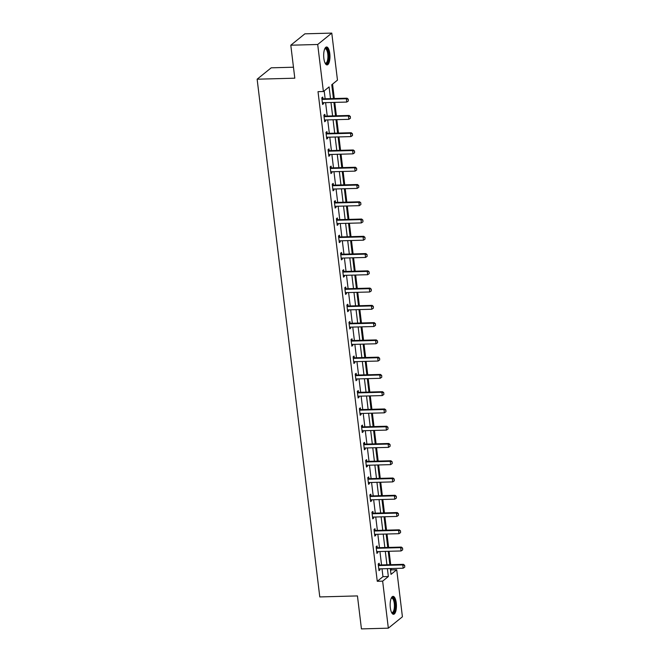 <?xml version="1.0" encoding="UTF-8"?>
<svg xmlns="http://www.w3.org/2000/svg" width="662" height="662" viewBox="0 0 662 662"><rect width="100%" height="100%" fill="white"/><g stroke="black" fill="none" stroke-linecap="round" stroke-linejoin="round"><path stroke-width="0.99" d="M390.332 607.733A8.962 3.136 -91.5 0 1 393.054 596.371A8.962 3.136 -91.5 0 1 396.265 602.933A8.962 3.136 -91.5 0 1 393.542 614.286A8.962 3.136 -91.5 0 1 390.332 607.733M323.85 58.347A8.962 3.136 -91.5 0 1 326.573 46.985A8.962 3.136 -91.5 0 1 329.784 53.548A8.962 3.136 -91.5 0 1 327.053 64.909A8.962 3.136 -91.5 0 1 323.85 58.347M293.465 67.218L271.205 67.822L257.137 79.2L319.787 596.934L357.447 595.916L361.435 628.9L388.337 628.172L382.644 581.137L388.354 576.528L387.394 568.65M257.137 79.2L294.797 78.19L290.8 45.206L304.876 33.828L331.778 33.1L337.471 80.135L331.761 84.753L333.433 98.555M390.547 570.536L391.341 569.899L391.176 568.542M390.712 564.694L389.082 551.281M388.619 547.424L386.997 534.019M386.534 530.163L384.903 516.749M384.44 512.893L382.818 499.487M382.355 495.631L380.724 482.217M380.261 478.369L378.639 464.956M378.176 461.1L376.554 447.686M376.082 443.838L374.46 430.424M373.997 426.568L372.375 413.162M371.903 409.306L370.281 395.893M369.818 392.045L368.196 378.631M367.724 374.775L366.103 361.361M365.639 357.513L364.017 344.099M363.546 340.243L361.924 326.838M361.46 322.982L359.838 309.568M359.367 305.712L357.745 292.306M357.281 288.45L355.66 275.036M355.188 271.188L353.566 257.775M353.103 253.918L351.481 240.513M351.009 236.657L349.387 223.243M348.924 219.387L347.302 205.981M346.83 202.125L345.208 188.711M344.745 184.864L343.123 171.45M342.651 167.594L341.029 154.188M340.566 150.332L338.944 136.918M338.472 133.062L336.85 119.656M336.387 115.8L334.765 102.387M334.302 98.539L332.556 84.115M391.341 569.899L396.72 569.759L402.413 616.794L388.337 628.172M330.52 98.638L329.097 86.904L323.395 91.522L318.017 91.662L377.266 581.286L382.967 576.668L382.015 568.79M381.552 564.934L379.93 551.529M379.458 547.673L377.837 534.259M377.373 530.411L375.751 516.997M375.28 513.141L373.658 499.736M373.194 495.879L371.572 482.466M371.101 478.609L369.479 465.204M369.015 461.348L367.393 447.934M366.922 444.086L365.3 430.672M364.836 426.816L363.215 413.402M362.751 409.555L361.121 396.141M360.658 392.285L359.036 378.879M358.572 375.023L356.942 361.609M356.479 357.761L354.857 344.348M354.393 340.491L352.763 327.078M352.3 323.23L350.678 309.816M350.215 305.96L348.584 292.554M348.121 288.698L346.499 275.284M346.036 271.428L344.414 258.023M343.942 254.167L342.32 240.753M341.857 236.905L340.235 223.491M339.763 219.635L338.141 206.23M337.678 202.373L336.056 188.96M335.584 185.103L333.962 171.698M333.499 167.842L331.877 154.428M331.405 150.58L329.784 137.166M329.32 133.31L327.698 119.896M327.227 116.049L325.605 102.635M325.141 98.779L324.181 90.884M322.948 98.762L322.742 97.074L321.79 97.844L322.593 104.488L323.544 103.719L323.42 102.693M325.034 116.024L324.827 114.344L323.875 115.114L324.686 121.75L325.638 120.98L325.514 119.963M327.127 133.294L326.92 131.606L325.969 132.375L326.771 139.02L327.723 138.25L327.599 137.224M329.213 150.555L329.006 148.876L328.054 149.645L328.865 156.282L329.808 155.512L329.693 154.486M331.298 167.817L331.099 166.137L330.148 166.907L330.95 173.543L331.902 172.774L331.778 171.756M333.391 185.087L333.185 183.399L332.233 184.168L333.044 190.813L333.987 190.044L333.863 189.018M335.477 202.349L335.278 200.669L334.327 201.438L335.129 208.075L336.081 207.305L335.957 206.287M337.57 219.618L337.363 217.93L336.412 218.7L337.215 225.345L338.166 224.575L338.042 223.549M339.656 236.88L339.457 235.2L338.505 235.97L339.308 242.606L340.26 241.837L340.136 240.811M341.749 254.142L341.542 252.462L340.591 253.232L341.393 259.868L342.345 259.099L342.221 258.081M343.835 271.412L343.636 269.724L342.684 270.493L343.487 277.138L344.439 276.368L344.314 275.342M345.928 288.673L345.721 286.994L344.77 287.763L345.572 294.4L346.524 293.63L346.4 292.612M348.013 305.943L347.815 304.255L346.863 305.025L347.666 311.67L348.617 310.9L348.493 309.874M350.107 323.205L349.9 321.525L348.948 322.295L349.751 328.931L350.703 328.162L350.579 327.144M352.192 340.467L351.994 338.787L351.042 339.556L351.845 346.193L352.796 345.432L352.672 344.406M354.286 357.737L354.079 356.048L353.127 356.818L353.93 363.463L354.882 362.693L354.758 361.667M356.371 374.998L356.173 373.318L355.221 374.088L356.024 380.724L356.975 379.955L356.851 378.937M358.465 392.268L358.258 390.58L357.306 391.35L358.109 397.994L359.061 397.225L358.936 396.199M360.55 409.53L360.351 407.85L359.4 408.62L360.202 415.256L361.154 414.486L361.03 413.469M362.644 426.791L362.437 425.112L361.485 425.881L362.288 432.526L363.239 431.756L363.115 430.73M364.729 444.061L364.53 442.382L363.579 443.143L364.381 449.788L365.333 449.018L365.209 447.992M366.822 461.323L366.616 459.643L365.664 460.413L366.467 467.049L367.418 466.28L367.294 465.262M368.908 478.593L368.709 476.905L367.758 477.674L368.56 484.319L369.512 483.55L369.388 482.524M371.001 495.855L370.794 494.175L369.843 494.944L370.646 501.581L371.597 500.811L371.473 499.793M373.087 513.124L372.888 511.436L371.936 512.206L372.739 518.851L373.691 518.081L373.567 517.055M375.18 530.386L374.973 528.706L374.022 529.476L374.824 536.112L375.776 535.343L375.652 534.317M377.266 547.648L377.059 545.968L376.115 546.738L376.918 553.374L377.87 552.604L377.745 551.587M379.359 564.918L379.152 563.23L378.201 563.999L379.003 570.644L379.955 569.874L379.831 568.848M290.8 45.206L317.702 44.486L331.778 33.1M377.266 581.286L382.644 581.137M323.395 91.522L317.702 44.486M386.931 564.794L385.309 551.38M384.845 547.524L383.215 534.118M382.752 530.262L381.13 516.848M380.667 513L379.036 499.587M378.573 495.73L376.951 482.325M376.488 478.469L374.858 465.055M374.394 461.199L372.772 447.793M372.309 443.937L370.679 430.523M370.215 426.676L368.593 413.262M368.13 409.406L366.508 396M366.036 392.144L364.414 378.73M363.951 374.874L362.329 361.469M361.857 357.612L360.236 344.199M359.772 340.351L358.15 326.937M357.679 323.081L356.057 309.667M355.593 305.819L353.971 292.405M353.5 288.549L351.878 275.144M351.414 271.288L349.793 257.874M349.321 254.026L347.699 240.612M347.236 236.756L345.614 223.342M345.142 219.494L343.52 206.081M343.057 202.224L341.435 188.819M340.963 184.963L339.341 171.549M338.878 167.693L337.256 154.287M336.784 150.431L335.162 137.017M334.699 133.17L333.077 119.756M332.605 115.9L330.983 102.494M390.307 568.567L391.01 574.368L396.72 569.759M333.896 102.411L335.526 115.825M335.99 119.681L337.612 133.087M338.075 136.943L339.705 150.357M340.169 154.205L341.791 167.618M342.254 171.475L343.876 184.88M344.348 188.736L345.969 202.15M346.433 206.006L348.055 219.412M348.526 223.268L350.148 236.682M350.612 240.529L352.234 253.943M352.705 257.799L354.327 271.205M354.791 275.061L356.413 288.475M356.884 292.331L358.506 305.736M358.97 309.593L360.591 323.006M361.063 326.854L362.685 340.268M363.148 344.124L364.77 357.538M365.242 361.386L366.864 374.8M367.327 378.656L368.949 392.061M369.421 395.917L371.043 409.331M371.506 413.179L373.128 426.593M373.6 430.449L375.222 443.863M375.685 447.711L377.307 461.124M377.779 464.981L379.4 478.386M379.864 482.242L381.486 495.656M381.957 499.512L383.579 512.918M384.043 516.774L385.665 530.188M386.136 534.035L387.758 547.449M388.222 551.305L389.844 564.711M382.967 576.668L388.354 576.528M322.502 103.744L323.544 103.719M324.595 121.014L325.638 120.98M326.68 138.275L327.723 138.25M328.774 155.537L329.808 155.512M330.859 172.807L331.902 172.774M332.953 190.068L333.987 190.044M335.038 207.338L336.081 207.305M337.132 224.6L338.166 224.575M339.217 241.862L340.26 241.837M341.311 259.132L342.345 259.099M343.396 276.393L344.439 276.368M345.49 293.663L346.524 293.63M347.575 310.925L348.617 310.9M349.668 328.187L350.703 328.162M351.754 345.456L352.796 345.432M353.847 362.718L354.882 362.693M355.933 379.988L356.975 379.955M358.018 397.25L359.061 397.225M360.111 414.52L361.154 414.486M362.197 431.781L363.239 431.756M364.29 449.043L365.333 449.018M366.376 466.313L367.418 466.28M368.469 483.574L369.512 483.55M370.555 500.844L371.597 500.811M372.648 518.106L373.691 518.081M374.733 535.368L375.776 535.343M376.827 552.638L377.87 552.604M378.912 569.899L379.955 569.874M348.344 100.963L348.253 99.217L348.344 100.963L346.756 102.064L323.089 102.701A1.15 1.043 -129 0 0 322.766 102.767L322.402 102.9M321.955 99.226L322.353 99.341A1.15 1.043 -129 0 0 322.684 99.383L346.358 98.746L347.037 98.191L348.253 99.217M321.864 98.448L323.039 98.787A1.15 1.043 -129 0 0 323.37 98.828L347.037 98.191M346.756 102.064L346.358 98.746L348.138 99.308M324.752 48.798A7.754 2.714 -91.5 0 1 328.104 51.644A7.754 2.714 -91.5 0 1 328.021 61.401A7.754 2.714 -91.5 0 1 325.141 63.196M325.042 62.998A7.183 2.516 88.5 0 0 325.613 63.163A7.183 2.516 88.5 0 0 327.334 61.012A7.183 2.516 88.5 0 0 327.665 53.175A7.183 2.516 88.5 0 0 325.224 48.806A7.183 2.516 88.5 0 0 324.67 48.996M326.548 64.802A8.904 3.12 88.5 0 0 328.327 62.203A8.904 3.12 88.5 0 0 328.815 52.96A8.904 3.12 88.5 0 0 326.076 47.118M391.242 598.175A7.754 2.714 -91.5 0 1 395.007 603.272A7.754 2.714 -91.5 0 1 394.395 611.1A7.754 2.714 -91.5 0 1 391.623 612.582M391.532 612.383A7.183 2.516 88.5 0 0 392.094 612.549A7.183 2.516 88.5 0 0 394.279 603.446A7.183 2.516 88.5 0 0 391.705 598.191A7.183 2.516 88.5 0 0 391.151 598.382M393.029 614.187A8.904 3.12 88.5 0 0 395.388 602.966A8.904 3.12 88.5 0 0 392.558 596.495M350.43 118.233L350.347 116.479L350.43 118.233L348.849 119.334L325.174 119.971A1.15 1.043 -129 0 0 324.852 120.029L324.488 120.161M324.049 116.487L324.438 116.603A1.15 1.043 -129 0 0 324.769 116.644L348.444 116.007L349.131 115.453L350.347 116.479M323.95 115.709L325.125 116.049A1.15 1.043 -129 0 0 325.456 116.098L349.131 115.453M348.849 119.334L348.444 116.007L350.231 116.57M352.515 135.495L352.432 133.749L352.515 135.495L350.934 136.595L327.268 137.233A1.15 1.043 -129 0 0 326.945 137.291L326.581 137.431M326.134 133.757L326.532 133.873A1.15 1.043 -129 0 0 326.863 133.914L350.537 133.277L351.216 132.723L352.432 133.749M326.043 132.979L327.218 133.319A1.15 1.043 -129 0 0 327.549 133.36L351.216 132.723M350.934 136.595L350.537 133.277L352.316 133.84M354.609 152.765L354.518 151.01L354.609 152.765L353.028 153.857L329.353 154.503A1.15 1.043 -129 0 0 329.031 154.56L328.666 154.693M328.228 151.019L328.617 151.135A1.15 1.043 -129 0 0 328.948 151.176L352.623 150.539L353.309 149.984L354.518 151.01M328.129 150.241L329.304 150.58A1.15 1.043 -129 0 0 329.635 150.622L353.309 149.984M353.028 153.857L352.623 150.539L354.41 151.101M356.694 170.026L356.611 168.272L356.694 170.026L355.113 171.127L331.439 171.764A1.15 1.043 -129 0 0 331.124 171.822L330.76 171.963M330.313 168.289L330.71 168.396A1.15 1.043 -129 0 0 331.041 168.446L354.716 167.809L355.395 167.254L356.611 168.272M330.222 167.511L331.389 167.85A1.15 1.043 -129 0 0 331.728 167.891L355.395 167.254M355.113 171.127L354.716 167.809L356.495 168.371M358.787 187.296L358.696 185.542L358.787 187.296L357.207 188.389L333.532 189.026A1.15 1.043 -129 0 0 333.209 189.092L332.845 189.224M332.407 185.55L332.796 185.666A1.15 1.043 -129 0 0 333.127 185.708L356.801 185.07L357.488 184.516L358.696 185.542M332.307 184.772L333.483 185.112A1.15 1.043 -129 0 0 333.813 185.153L357.488 184.516M357.207 188.389L356.801 185.07L358.589 185.633M360.873 204.558L360.79 202.804L360.873 204.558L359.292 205.659L335.617 206.296A1.15 1.043 -129 0 0 335.303 206.354L334.939 206.486M334.492 202.82L334.889 202.928A1.15 1.043 -129 0 0 335.22 202.977L358.887 202.332L359.574 201.786L360.79 202.804M334.401 202.034L335.568 202.373A1.15 1.043 -129 0 0 335.907 202.423L359.574 201.786M359.292 205.659L358.887 202.332L360.674 202.895M362.966 221.82L362.875 220.074L362.966 221.82L361.386 222.92L337.711 223.557A1.15 1.043 -129 0 0 337.388 223.624L337.024 223.756M336.586 220.082L336.975 220.198A1.15 1.043 -129 0 0 337.306 220.239L360.98 219.602L361.667 219.048L362.875 220.074M336.486 219.304L337.661 219.643A1.15 1.043 -129 0 0 337.992 219.685L361.667 219.048M361.386 222.92L360.98 219.602L362.768 220.165M365.052 239.09L364.969 237.335L365.052 239.09L363.471 240.19L339.796 240.827A1.15 1.043 -129 0 0 339.482 240.885L339.118 241.018M338.671 237.344L339.068 237.459A1.15 1.043 -129 0 0 339.399 237.501L363.066 236.864L363.752 236.309L364.969 237.335M338.58 236.566L339.747 236.905A1.15 1.043 -129 0 0 340.086 236.946L363.752 236.309M363.471 240.19L363.066 236.864L364.853 237.426M367.145 256.351L367.054 254.597L367.145 256.351L365.556 257.452L341.89 258.089A1.15 1.043 -129 0 0 341.567 258.147L341.203 258.288M340.764 254.613L341.153 254.729A1.15 1.043 -129 0 0 341.484 254.771L365.159 254.134L365.846 253.579L367.054 254.597M340.665 253.836L341.84 254.175A1.15 1.043 -129 0 0 342.171 254.216L365.846 253.579M365.556 257.452L365.159 254.134L366.947 254.696M369.231 273.621L369.148 271.867L369.231 273.621L367.65 274.713L343.975 275.351A1.15 1.043 -129 0 0 343.661 275.417L343.297 275.549M342.85 271.875L343.247 271.991A1.15 1.043 -129 0 0 343.578 272.032L367.245 271.395L367.931 270.841L369.148 271.867M342.759 271.097L343.926 271.437A1.15 1.043 -129 0 0 344.265 271.478L367.931 270.841M367.65 274.713L367.245 271.395L369.032 271.958M371.324 290.883L371.233 289.128L371.324 290.883L369.735 291.983L346.069 292.621A1.15 1.043 -129 0 0 345.746 292.678L345.382 292.811M344.943 289.145L345.332 289.253A1.15 1.043 -129 0 0 345.663 289.302L369.338 288.665L370.025 288.111L371.233 289.128M344.844 288.359L346.019 288.698A1.15 1.043 -129 0 0 346.35 288.748L370.025 288.111M369.735 291.983L369.338 288.665L371.125 289.22M373.409 308.144L373.327 306.398L373.409 308.144L371.829 309.245L348.154 309.882A1.15 1.043 -129 0 0 347.84 309.948L347.476 310.081M347.029 306.407L347.426 306.523A1.15 1.043 -129 0 0 347.757 306.564L371.423 305.927L372.11 305.372L373.327 306.398M346.938 305.629L348.104 305.968A1.15 1.043 -129 0 0 348.444 306.01L372.11 305.372M371.829 309.245L371.423 305.927L373.211 306.489M375.503 325.414L375.412 323.66L375.503 325.414L373.914 326.515L350.248 327.152A1.15 1.043 -129 0 0 349.925 327.21L349.561 327.342M349.114 323.668L349.511 323.784A1.15 1.043 -129 0 0 349.842 323.826L373.517 323.188L374.204 322.634L375.412 323.66M349.023 322.89L350.198 323.23A1.15 1.043 -129 0 0 350.529 323.271L374.204 322.634M373.914 326.515L373.517 323.188L375.304 323.751M377.588 342.676L377.505 340.922L377.588 342.676L376.008 343.777L352.333 344.414A1.15 1.043 -129 0 0 352.018 344.472L351.654 344.612M351.208 340.938L351.605 341.054A1.15 1.043 -129 0 0 351.936 341.096L375.602 340.458L376.289 339.904L377.505 340.922M351.117 340.16L352.283 340.5A1.15 1.043 -129 0 0 352.614 340.541L376.289 339.904M376.008 343.777L375.602 340.458L377.39 341.021M379.682 359.946L379.591 358.192L379.682 359.946L378.093 361.038L354.427 361.675A1.15 1.043 -129 0 0 354.104 361.742L353.74 361.874M353.293 358.2L353.69 358.316A1.15 1.043 -129 0 0 354.021 358.357L377.696 357.72L378.383 357.166L379.591 358.192M353.202 357.422L354.377 357.761A1.15 1.043 -129 0 0 354.708 357.803L378.383 357.166M378.093 361.038L377.696 357.72L379.475 358.283M381.767 377.208L381.684 375.453L381.767 377.208L380.187 378.308L356.512 378.945A1.15 1.043 -129 0 0 356.197 379.003L355.833 379.136M355.386 375.47L355.784 375.577A1.15 1.043 -129 0 0 356.115 375.627L379.781 374.99L380.468 374.435L381.684 375.453M355.295 374.692L356.462 375.023A1.15 1.043 -129 0 0 356.793 375.073L380.468 374.435M380.187 378.308L379.781 374.99L381.569 375.544M383.861 394.469L383.77 392.723L383.861 394.469L382.272 395.57L358.605 396.207A1.15 1.043 -129 0 0 358.283 396.273L357.919 396.406M357.472 392.732L357.869 392.847A1.15 1.043 -129 0 0 358.2 392.889L381.875 392.252L382.562 391.697L383.77 392.723M357.381 391.954L358.556 392.293A1.15 1.043 -129 0 0 358.887 392.334L382.562 391.697M382.272 395.57L381.875 392.252L383.654 392.814M385.946 411.739L385.863 409.985L385.946 411.739L384.365 412.84L360.691 413.477A1.15 1.043 -129 0 0 360.376 413.535L360.012 413.667M359.565 409.993L359.963 410.109A1.15 1.043 -129 0 0 360.293 410.15L383.96 409.513L384.647 408.959L385.863 409.985M359.466 409.215L360.641 409.555A1.15 1.043 -129 0 0 360.972 409.596L384.647 408.959M384.365 412.84L383.96 409.513L385.747 410.076M388.04 429.001L387.949 427.255L388.04 429.001L386.451 430.101L362.784 430.739A1.15 1.043 -129 0 0 362.462 430.797L362.097 430.937M361.651 427.263L362.048 427.379A1.15 1.043 -129 0 0 362.379 427.42L386.054 426.783L386.74 426.229L387.949 427.255M361.56 426.485L362.735 426.824A1.15 1.043 -129 0 0 363.066 426.866L386.74 426.229M386.451 430.101L386.054 426.783L387.833 427.346M390.125 446.271L390.042 444.516L390.125 446.271L388.544 447.363L364.87 448A1.15 1.043 -129 0 0 364.555 448.066L364.191 448.199M363.744 444.525L364.133 444.641A1.15 1.043 -129 0 0 364.472 444.682L388.139 444.045L388.826 443.49L390.042 444.516M363.645 443.747L364.82 444.086A1.15 1.043 -129 0 0 365.151 444.128L388.826 443.49M388.544 447.363L388.139 444.045L389.926 444.607M392.218 463.532L392.127 461.778L392.218 463.532L390.63 464.633L366.963 465.27A1.15 1.043 -129 0 0 366.64 465.328L366.276 465.46M365.829 461.795L366.227 461.902A1.15 1.043 -129 0 0 366.558 461.952L390.232 461.315L390.911 460.76L392.127 461.778M365.738 461.017L366.913 461.356A1.15 1.043 -129 0 0 367.245 461.397L390.911 460.76M390.63 464.633L390.232 461.315L392.012 461.869M394.304 480.794L394.221 479.048L394.304 480.794L392.723 481.895L369.048 482.532A1.15 1.043 -129 0 0 368.734 482.598L368.37 482.73M367.923 479.056L368.312 479.172A1.15 1.043 -129 0 0 368.651 479.214L392.318 478.576L393.005 478.022L394.221 479.048M367.824 478.278L368.999 478.618A1.15 1.043 -129 0 0 369.33 478.659L393.005 478.022M392.723 481.895L392.318 478.576L394.105 479.139M396.397 498.064L396.306 496.31L396.397 498.064L394.809 499.165L371.142 499.802A1.15 1.043 -129 0 0 370.819 499.86L370.455 499.992M370.008 496.318L370.406 496.434A1.15 1.043 -129 0 0 370.737 496.475L394.411 495.838L395.09 495.284L396.306 496.31M369.917 495.54L371.092 495.879A1.15 1.043 -129 0 0 371.423 495.929L395.09 495.284M394.809 499.165L394.411 495.838L396.19 496.401M398.483 515.326L398.4 513.58L398.483 515.326L396.902 516.426L373.227 517.063A1.15 1.043 -129 0 0 372.905 517.121L372.541 517.262M372.102 513.588L372.491 513.704A1.15 1.043 -129 0 0 372.83 513.745L396.497 513.108L397.183 512.553L398.4 513.58M372.003 512.81L373.178 513.149A1.15 1.043 -129 0 0 373.509 513.191L397.183 512.553M396.902 516.426L396.497 513.108L398.284 513.671M400.576 532.596L400.485 530.841L400.576 532.596L398.987 533.688L375.321 534.333A1.15 1.043 -129 0 0 374.998 534.391L374.634 534.524M374.187 530.85L374.584 530.965A1.15 1.043 -129 0 0 374.915 531.007L398.59 530.37L399.269 529.815L400.485 530.841M374.096 530.072L375.271 530.411A1.15 1.043 -129 0 0 375.602 530.452L399.269 529.815M398.987 533.688L398.59 530.37L400.369 530.932M402.662 549.857L402.579 548.103L402.662 549.857L401.081 550.958L377.406 551.595A1.15 1.043 -129 0 0 377.083 551.653L376.719 551.794M376.281 548.119L376.67 548.227A1.15 1.043 -129 0 0 377.009 548.277L400.675 547.639L401.362 547.085L402.579 548.103M376.182 547.342L377.357 547.681A1.15 1.043 -129 0 0 377.688 547.722L401.362 547.085M401.081 550.958L400.675 547.639L402.463 548.202M404.755 567.127L404.664 565.373L404.755 567.127L403.166 568.219L379.5 568.857A1.15 1.043 -129 0 0 379.177 568.923L378.813 569.055M378.366 565.381L378.763 565.497A1.15 1.043 -129 0 0 379.094 565.538L402.769 564.901L403.448 564.347L404.664 565.373M378.275 564.603L379.45 564.943A1.15 1.043 -129 0 0 379.781 564.984L403.448 564.347M403.166 568.219L402.769 564.901L404.548 565.464M322.684 99.383L323.37 98.828M322.353 99.341L323.039 98.787M324.769 116.644L325.456 116.098M324.438 116.603L325.125 116.049M326.863 133.914L327.549 133.36M326.532 133.873L327.218 133.319M328.948 151.176L329.635 150.622M328.617 151.135L329.304 150.58M331.041 168.446L331.728 167.891M330.71 168.396L331.389 167.85M333.127 185.708L333.813 185.153M332.796 185.666L333.483 185.112M335.22 202.977L335.907 202.423M334.889 202.928L335.568 202.373M337.306 220.239L337.992 219.685M336.975 220.198L337.661 219.643M339.399 237.501L340.086 236.946M339.068 237.459L339.747 236.905M341.484 254.771L342.171 254.216M341.153 254.729L341.84 254.175M343.578 272.032L344.265 271.478M343.247 271.991L343.926 271.437M345.663 289.302L346.35 288.748M345.332 289.253L346.019 288.698M347.757 306.564L348.444 306.01M347.426 306.523L348.104 305.968M349.842 323.826L350.529 323.271M349.511 323.784L350.198 323.23M351.936 341.096L352.614 340.541M351.605 341.054L352.283 340.5M354.021 358.357L354.708 357.803M353.69 358.316L354.377 357.761M356.115 375.627L356.793 375.073M355.784 375.577L356.462 375.023M358.2 392.889L358.887 392.334M357.869 392.847L358.556 392.293M360.293 410.15L360.972 409.596M359.963 410.109L360.641 409.555M362.379 427.42L363.066 426.866M362.048 427.379L362.735 426.824M364.472 444.682L365.151 444.128M364.133 444.641L364.82 444.086M366.558 461.952L367.245 461.397M366.227 461.902L366.913 461.356M368.651 479.214L369.33 478.659M368.312 479.172L368.999 478.618M370.737 496.475L371.423 495.929M370.406 496.434L371.092 495.879M372.83 513.745L373.509 513.191M372.491 513.704L373.178 513.149M374.915 531.007L375.602 530.452M374.584 530.965L375.271 530.411M377.009 548.277L377.688 547.722M376.67 548.227L377.357 547.681M379.094 565.538L379.781 564.984M378.763 565.497L379.45 564.943"/></g></svg>
